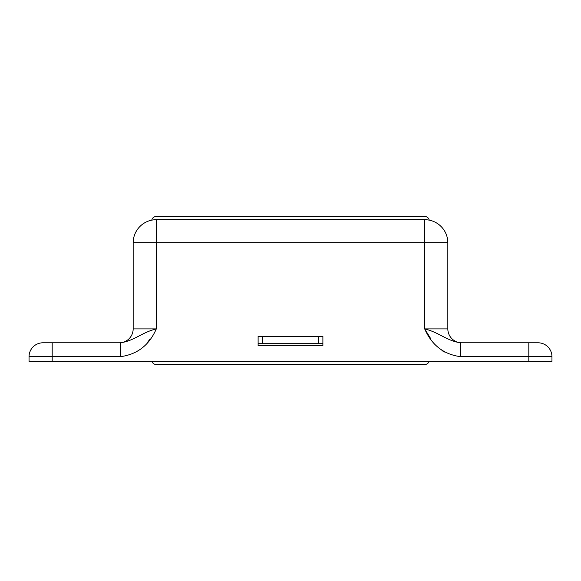 <?xml version="1.0" encoding="UTF-8"?>
<svg xmlns="http://www.w3.org/2000/svg" width="581" height="581" viewBox="0 0 581 581"><rect width="100%" height="100%" fill="white"/><g stroke="black" fill="none" stroke-linecap="round" stroke-linejoin="round"><path stroke-width="0.87" d="M52.188 361.302L29.05 361.302L29.05 356.676A13.886 13.886 0 0 1 42.936 342.79L120.463 342.79C133.971 340.967 142.178 332.281 156.304 328.904C149.244 345.15 137.298 354.403 120.463 356.676L52.188 356.676L52.188 361.302L528.812 361.302L528.812 356.676L460.537 356.676C443.702 354.403 431.748 345.15 424.696 328.904C438.822 332.281 447.029 340.967 460.537 342.79L538.064 342.79A13.886 13.886 0 0 1 551.95 356.676L551.95 361.302L528.812 361.302M424.696 328.904L424.696 242.836L156.304 242.836L156.304 219.698L424.696 219.698A23.138 23.138 0 0 1 447.835 242.836L447.835 328.904A13.886 13.886 0 0 0 461.713 342.79A13.886 13.886 0 0 1 447.835 328.904L424.696 328.904L430.986 339.093M133.165 328.904L133.165 242.836A23.138 23.138 0 0 1 156.304 219.698A23.138 23.138 0 0 0 133.165 242.836L156.304 242.836L156.304 328.904L133.165 328.904A13.886 13.886 0 0 1 119.287 342.79A13.886 13.886 0 0 0 133.165 328.904M258.109 336.312L258.109 345.564L322.891 345.564L322.891 336.312L258.109 336.312L262.735 336.312L262.735 343.712L322.891 343.712L322.891 345.564L258.109 345.564L258.109 343.712L262.735 343.712M120.463 342.79L120.463 356.676M460.537 356.676L460.537 342.79M147.327 342.645L150.014 339.093M441.952 350.517L444.291 352.042M322.891 336.312L318.265 336.312L318.265 343.712M429.112 361.302A4.626 4.626 0 0 1 424.696 364.541L156.304 364.541A4.626 4.626 0 0 1 151.888 361.302M151.772 220.148A4.626 4.626 0 0 1 156.304 216.459L424.696 216.459A4.626 4.626 0 0 1 429.228 220.148M52.188 342.79L52.188 356.676L29.05 356.676A13.886 13.886 0 0 1 42.936 342.79M538.064 342.79A13.886 13.886 0 0 1 551.95 356.676L528.812 356.676L528.812 342.79M447.835 242.836L424.696 242.836L424.696 219.698A23.138 23.138 0 0 1 447.835 242.836"/></g></svg>
